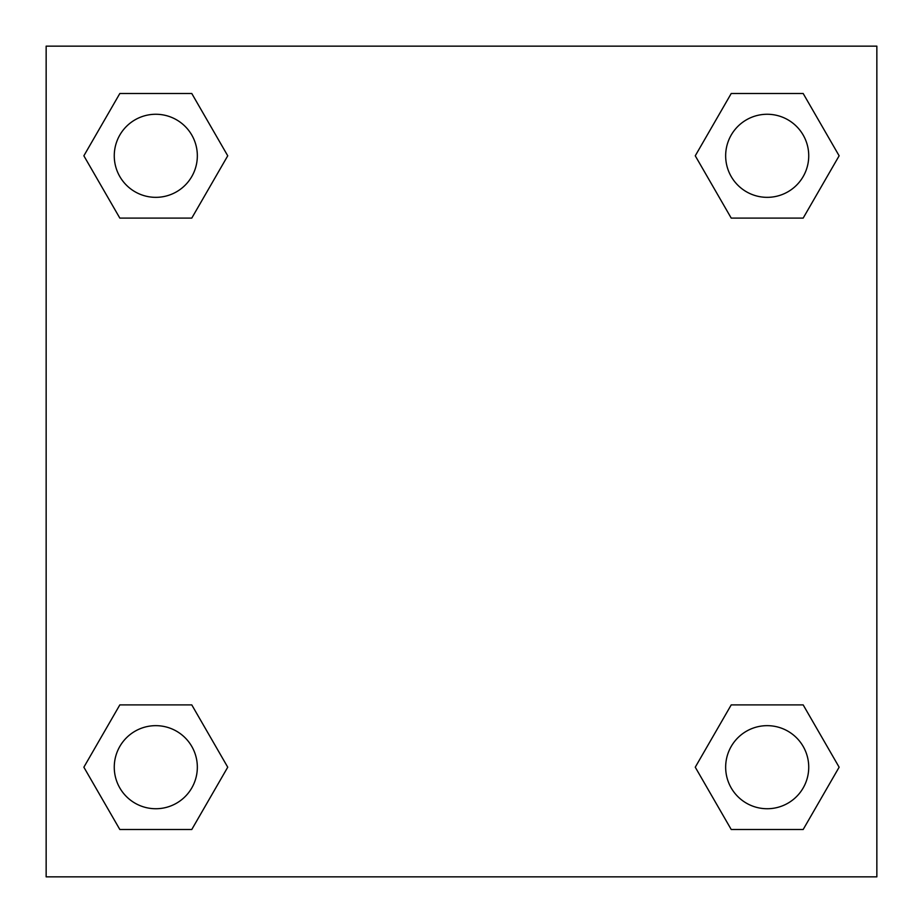 <?xml version="1.0" encoding="UTF-8"?>
<svg xmlns="http://www.w3.org/2000/svg" width="923" height="923" viewBox="0 0 923 923"><rect width="100%" height="100%" fill="white"/><g stroke="black" fill="none" stroke-linecap="round" stroke-linejoin="round"><path stroke-width="1.38" d="M803.172 218.105L731.224 218.105L803.172 218.105L839.134 155.802L803.172 218.105L731.224 218.105L695.261 155.802L731.224 93.5L695.261 155.802M119.828 93.5L191.776 93.5L119.828 93.5L191.776 93.5L227.739 155.802L191.776 218.105L119.828 218.105L191.776 218.105L119.828 218.105L83.866 155.802L119.828 93.5L83.866 155.802M119.828 704.895L191.776 704.895L119.828 704.895L83.866 767.198L119.828 704.895L191.776 704.895L227.739 767.198L191.776 829.5L119.828 829.5L191.776 829.5L119.828 829.5L83.866 767.198M763.229 704.895L731.224 704.895L763.229 704.895L731.224 704.895L695.261 767.198L731.224 704.895L803.172 704.895L731.224 704.895L803.172 704.895L839.134 767.198L803.172 829.5L731.224 829.5L803.172 829.5L731.224 829.5L695.261 767.198M876.85 46.15L46.15 46.15L46.15 876.85L876.85 876.85L876.85 46.15M731.224 93.5L803.172 93.5L731.224 93.5L803.172 93.5L839.134 155.802M808.733 767.198A41.535 41.535 0 0 0 746.43 731.224A41.535 41.535 0 0 0 746.43 803.172A41.535 41.535 0 0 0 808.733 767.198M197.337 767.198A41.535 41.535 0 0 0 135.035 731.224A41.535 41.535 0 0 0 135.035 803.172A41.535 41.535 0 0 0 197.337 767.198M808.733 155.802A41.535 41.535 0 0 0 746.43 119.828A41.535 41.535 0 0 0 746.43 191.776A41.535 41.535 0 0 0 808.733 155.802M197.337 155.802A41.535 41.535 0 0 0 135.035 119.828A41.535 41.535 0 0 0 135.035 191.776A41.535 41.535 0 0 0 197.337 155.802M159.771 704.895L191.776 704.895M763.229 218.105L731.224 218.105M191.776 218.105L159.771 218.105"/></g></svg>
